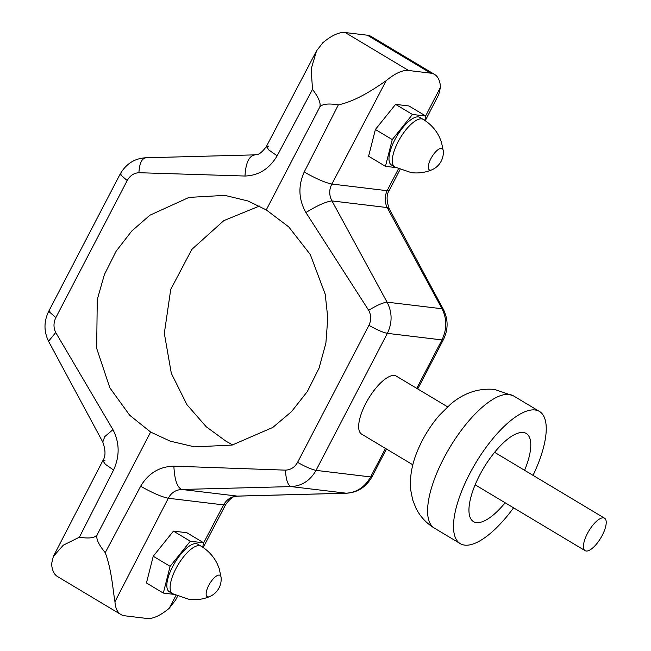 <?xml version="1.0" encoding="UTF-8"?>
<svg xmlns="http://www.w3.org/2000/svg" width="651" height="651" viewBox="0 0 651 651"><rect width="100%" height="100%" fill="white"/><g stroke="black" fill="none" stroke-linecap="round" stroke-linejoin="round"><path stroke-width="0.98" d="M201.053 546.156L197.749 544.179A27.708 10.139 120.9 0 0 196.163 543.65A27.708 10.139 120.9 0 0 173.687 564.686A27.708 10.139 120.9 0 0 169.268 591.726L172.572 593.704A27.708 10.139 120.9 0 1 176.991 566.663A27.708 10.139 120.9 0 1 199.466 545.628A27.708 10.139 120.9 0 1 201.053 546.156C208.165 550.477 213.561 556.345 217.231 563.742L219.208 568.559L221.104 577.51A12.45 4.557 120.9 0 0 219.322 575.077A12.45 4.557 120.9 0 0 208.743 585.412A12.45 4.557 120.9 0 0 207.954 596.918A12.45 4.557 120.9 0 0 209.679 596.585L209.679 596.585A18.928 18.928 0 0 0 221.104 577.51M173.638 594.322L163.311 593.077L170.106 566.337L190.304 541.217L203.714 542.828L202.616 547.141M163.311 593.077L146.442 582.971L153.237 556.239L173.443 531.11L186.845 532.721L203.714 542.828M114.958 601.736L168.316 498.251C171.197 492.766 175.68 489.837 181.759 489.462L291.038 486.59C287.799 485.174 285.944 479.697 285.472 470.144L173.882 466.165C159.528 466.539 148.444 473.228 140.64 486.24L105.226 552.666C111.793 570.04 112.94 590.62 114.958 601.736A67.59 24.738 120.9 0 0 120.85 614.495A67.59 24.738 120.9 0 0 124.732 615.789L146.849 618.45A67.59 24.738 120.9 0 0 169.244 608.262L175.558 600.116L177.577 596.267M386.466 449.011L372.071 476.67C366.163 487.038 357.619 492.555 346.446 493.222L291.038 486.59C301.893 485.988 310.226 480.584 316.036 470.364L370.631 476.931C364.837 487.151 356.626 492.579 346.023 493.206L236.964 496.103C231.219 496.518 226.751 499.455 223.562 504.899L203.69 542.812M175.925 595.51L169.244 608.262M104.966 460.306L102.809 460.713C105.731 456.465 105.722 450.248 102.777 442.053L48.548 341.262L55.734 332.523L112.965 429.668C119.646 442.688 119.841 456.139 113.567 470.03L79.398 537.197L63.318 545.164L53.349 556.459L51.608 563.782A67.59 24.738 120.9 0 0 57.508 576.55L120.85 614.495M425.241 120.704L438.741 94.541L440.483 87.218A67.59 24.738 120.9 0 0 434.591 74.45L371.241 36.505A67.59 24.738 120.9 0 0 367.367 35.211L430.71 73.156L408.592 70.495A67.59 24.738 120.9 0 0 386.198 80.683C374.081 89.041 355.853 101.222 338.341 104.86L304.204 172.035C297.987 185.966 298.557 199.466 305.921 212.527L368.669 310.332C371.265 315.214 371.347 320.219 368.922 325.337L297.588 462.356C294.797 467.272 290.761 469.859 285.472 470.144M367.367 35.211L345.25 32.55A67.59 24.738 120.9 0 0 322.847 42.738L316.532 50.884L311.154 69.071L312.513 89.39L277.139 155.817C269.416 168.812 258.707 175.55 244.996 176.03L138.923 172.71C133.87 173.02 129.964 175.632 127.197 180.547L55.872 317.566C53.423 322.668 53.374 327.656 55.734 332.523M434.591 74.45A67.59 24.738 120.9 0 0 430.71 73.156M297.588 462.356C305.539 466.84 311.691 469.509 316.036 470.364L387.369 333.353C392.423 322.684 392.317 312.285 387.052 302.145L331.969 200.923C329.015 195.292 328.983 189.669 331.88 184.046L386.198 80.683M440.483 87.218L425.656 115.951M398.412 168.918L387.125 190.694C384.538 196.35 384.554 201.973 387.174 207.563L442.037 308.761C447.058 318.868 447.025 329.26 441.956 339.92L416.746 388.354M424.769 120.394L425.868 116.073L408.999 105.975L395.588 104.363L375.391 129.484L368.596 156.224L385.457 166.322L395.792 167.567M259.44 206.05L223.814 220.624L191.882 249.357L170.733 289.402L164.321 333.345L171.311 373.283L186.927 404.653L206.229 426.771L225.824 441.093L232.651 444.95M312.513 89.39C319.014 97.984 321.35 104.062 319.519 107.602L266.267 209.907L247.933 200.964L224.831 195.373L189.05 197.399L149.901 215.212L131.673 231.105L116.114 251.237L104.396 274.567L97.259 299.59L96.673 348.35L109.881 387.882L129.671 415.224L150.625 432.052L97.373 534.349C95.518 537.881 89.529 538.833 79.398 537.197M266.267 209.907L288.743 226.906L310.267 254.468L325.207 294.203L327.787 317.973L325.891 343.118L319.055 368.173L307.362 391.503L291.542 411.611L272.802 427.438L232.13 445.072L194.576 446.879L170.131 441.126L150.625 432.052M102.777 442.053L104.754 436.618L112.965 429.668M121.46 174.069L120.02 174.33C125.936 163.962 134.48 158.445 145.645 157.778L254.525 154.873C255.851 153.953 258.439 157.225 266.373 146.499L268.969 150.096L277.139 155.817M146.076 157.794C141.837 158.307 139.452 163.279 138.923 172.71M255.127 154.897C249.121 155.622 245.744 162.669 244.996 176.03M105.226 552.666C98.155 544 95.542 537.897 97.373 534.349M319.519 107.602C321.374 104.07 327.648 103.159 338.341 104.86M447.571 406.826L396.361 376.148A33.795 12.369 120.9 0 0 394.425 375.505A33.795 12.369 120.9 0 0 367.018 401.154A33.795 12.369 120.9 0 0 361.63 434.127L412.84 464.806M513.59 507.821A77.046 28.196 -59.1 0 1 464.692 545.115A77.046 28.196 -59.1 0 1 460.273 543.642A77.046 28.196 -59.1 0 1 472.553 468.451A77.046 28.196 -59.1 0 1 535.041 409.975A77.046 28.196 -59.1 0 1 539.459 411.448A77.046 28.196 -59.1 0 1 533.039 475.352M346.446 493.222L237.566 496.127L181.759 489.462C177.17 487.461 174.541 479.697 173.882 466.165M304.204 172.035C316.126 178.756 325.354 182.76 331.88 184.046L387.125 190.694L389.29 190.287C386.36 194.535 386.377 200.752 389.314 208.947L443.551 309.738L442.037 308.761L387.052 302.145C382.812 302.658 376.677 305.384 368.669 310.332M389.314 208.947L387.174 207.563L331.969 200.923C325.956 201.647 317.273 205.513 305.921 212.527M505.135 502.759A51.364 18.798 -59.1 0 1 476.418 522.59A51.364 18.798 -59.1 0 1 473.472 521.606A51.364 18.798 -59.1 0 1 481.659 471.479A51.364 18.798 -59.1 0 1 523.314 432.5A51.364 18.798 -59.1 0 1 526.26 433.476A51.364 18.798 -59.1 0 1 524.584 470.291M586.193 551.023A18.928 6.925 120.9 0 0 601.54 536.66A18.928 6.925 120.9 0 0 604.559 518.196A18.928 6.925 120.9 0 0 603.469 517.83A18.928 6.925 120.9 0 0 588.122 532.192A18.928 6.925 120.9 0 0 585.111 550.665A18.928 6.925 120.9 0 0 586.193 551.023M425.868 116.073L412.457 114.462L395.588 104.363M412.457 114.462L392.252 139.591L375.391 129.484M392.252 139.591L385.457 166.322M418.316 116.903A27.708 10.139 120.9 0 0 395.841 137.931A27.708 10.139 120.9 0 0 391.422 164.972L394.726 166.949A27.708 10.139 -59.1 0 1 399.144 139.908A27.708 10.139 -59.1 0 1 421.62 118.881A27.708 10.139 -59.1 0 1 423.207 119.41L419.903 117.432A27.708 10.139 120.9 0 0 418.316 116.903M394.726 166.949L411.351 172.653C418.56 173.475 425.388 172.539 431.833 169.838L431.833 169.838A12.45 4.557 -59.1 0 1 430.108 170.163A12.45 4.557 -59.1 0 1 430.897 158.657A12.45 4.557 -59.1 0 1 441.468 148.33A12.45 4.557 -59.1 0 1 443.258 150.763L441.362 141.804L439.384 136.995C435.714 129.59 430.319 123.731 423.207 119.41M190.304 541.217L173.443 531.11M170.106 566.337L153.237 556.239M140.64 486.24C152.562 492.962 161.782 496.965 168.316 498.251L223.562 504.899L225.718 504.501L203.193 547.524M345.25 32.55L408.592 70.495M53.349 556.459L102.809 460.713L105.397 464.309L113.567 470.03M50.135 311.08L48.695 311.349L55.872 317.566M48.548 341.262C43.772 331.318 43.82 321.35 48.695 311.349L120.02 174.33L127.197 180.547M268.529 146.101L266.373 146.499L316.532 50.884M368.922 325.337C376.864 329.821 383.016 332.49 387.369 333.353L441.956 339.92L443.396 339.651L417.73 388.948M385.482 448.417L370.631 476.931L372.071 476.67M509.139 394.457A77.046 28.196 -59.1 0 1 513.558 395.93L494.557 389.444C474.18 387.548 459.557 396.557 450.622 404.157L439.279 415.371C431.068 424.924 424.322 435.56 419.032 447.261C412.278 462.007 409.495 476.19 410.683 489.812L412.62 499.667L415.899 508.057C420.098 516.471 426.25 523.16 434.372 528.124A77.046 28.196 -59.1 0 1 446.651 452.933A77.046 28.196 -59.1 0 1 509.139 394.457M389.29 190.287L400.007 169.634M209.679 596.585C203.234 599.294 196.407 600.23 189.197 599.4L172.572 593.704M539.459 411.448L513.558 395.93M237.566 496.127C236.248 497.047 233.66 493.775 225.718 504.501M443.551 309.738C448.319 319.682 448.27 329.65 443.396 339.651M460.273 543.642L434.372 528.124M604.559 518.196L494.597 452.331M585.111 550.665L475.149 484.8M431.833 169.838A18.928 18.928 0 0 0 443.258 150.763"/></g></svg>
